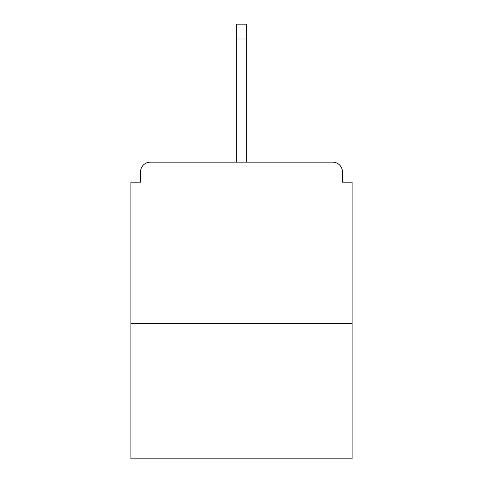 <?xml version="1.0" encoding="UTF-8"?>
<svg xmlns="http://www.w3.org/2000/svg" width="483" height="483" viewBox="0 0 483 483"><rect width="100%" height="100%" fill="white"/><g stroke="black" fill="none" stroke-linecap="round" stroke-linejoin="round"><path stroke-width="0.72" d="M342.435 182.163L342.435 171.845L342.435 182.163L352.107 182.163L352.107 458.85L130.893 458.85L130.893 182.163L140.565 182.163L140.565 171.845L140.565 182.163M352.107 323.411L130.893 323.411M342.435 171.845A9.672 9.672 0 0 0 332.763 162.173L150.237 162.173A9.672 9.672 0 0 0 140.565 171.845M332.763 162.173L291.804 162.173L332.763 162.173M191.196 162.173L150.237 162.173L191.196 162.173M246.336 38.984L236.664 38.984L236.664 24.15L246.336 24.15L246.336 162.173M236.664 38.984L236.664 162.173"/></g></svg>
